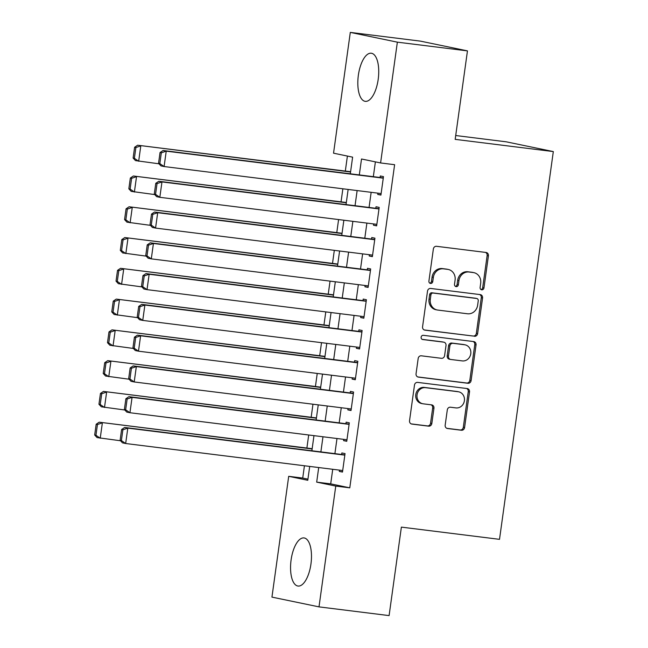 <?xml version="1.0" encoding="UTF-8"?>
<svg xmlns="http://www.w3.org/2000/svg" width="648" height="648" viewBox="0 0 648 648"><rect width="100%" height="100%" fill="white"/><g stroke="black" fill="none" stroke-linecap="round" stroke-linejoin="round"><path stroke-width="0.97" d="M481.739 289.81A2.138 1.944 101.7 0 0 483.959 287.931L488.414 255.839A3.054 2.77 101.7 0 0 486.081 252.477L436.533 246.305A3.054 2.77 101.7 0 0 433.366 248.986L428.911 281.078A2.138 1.944 101.7 0 0 430.547 283.435A2.138 1.944 101.7 0 0 432.767 281.564L433.342 277.409A9.761 8.87 101.7 0 1 443.491 268.839L447.614 269.349A9.761 8.87 101.7 0 1 448.262 269.455A9.761 8.87 101.7 0 1 455.082 280.114L454.507 284.269A2.138 1.944 101.7 0 0 456.143 286.627A2.138 1.944 101.7 0 0 458.363 284.747L458.938 280.592A9.761 8.87 101.7 0 1 469.087 272.022L473.21 272.541A9.761 8.87 101.7 0 1 473.858 272.646A9.761 8.87 101.7 0 1 480.678 283.298L480.103 287.453A2.138 1.944 101.7 0 0 481.739 289.81M480.986 289.535A2.138 1.944 101.7 0 0 482.687 287.671L487.142 255.571A3.054 2.77 101.7 0 0 485.506 252.404M429.794 283.16A2.138 1.944 101.7 0 0 431.495 281.297L432.07 277.142L433.342 277.409M455.39 286.343A2.138 1.944 101.7 0 0 457.091 284.488L457.666 280.333L458.938 280.592M291.098 559.929A24.243 10.101 97.1 0 1 304.017 537.929A24.243 10.101 97.1 0 1 310.943 564.044A24.243 10.101 97.1 0 1 298.023 586.043A24.243 10.101 97.1 0 1 291.098 559.929M358.36 75.233A24.243 10.101 97.1 0 1 371.272 53.225A24.243 10.101 97.1 0 1 378.197 79.348A24.243 10.101 97.1 0 1 365.286 101.347A24.243 10.101 97.1 0 1 358.36 75.233M445.176 425.153A3.054 2.77 101.7 0 0 447.509 428.514L461.408 430.248A3.054 2.77 101.7 0 0 464.584 427.567L469.525 391.927A3.054 2.77 101.7 0 0 467.192 388.557L417.652 382.393A3.054 2.77 101.7 0 0 414.485 385.074L409.536 420.714A3.054 2.77 101.7 0 0 411.869 424.075L428.66 426.165A3.054 2.77 101.7 0 0 431.827 423.492L433.949 408.24A3.054 2.77 101.7 0 0 431.617 404.87L423.29 403.834A8.165 7.412 101.7 0 1 422.747 403.745A8.165 7.412 101.7 0 1 417.093 394.543A8.165 7.412 101.7 0 1 425.525 387.674L458.144 391.732A8.165 7.412 101.7 0 1 458.679 391.821A8.165 7.412 101.7 0 1 464.341 401.031A8.165 7.412 101.7 0 1 455.9 407.9L450.465 407.219A3.054 2.77 101.7 0 0 447.298 409.901L445.176 425.153M350.309 173.802L352.617 157.148L333.542 153.187L350.301 32.4L420.398 41.124L467.459 50.884L455.18 139.361L553.319 151.575L499.511 539.339L401.379 527.124L389.1 615.6L319.002 606.876L271.941 597.116L288.7 476.32L307.776 480.281L309.704 466.422M467.459 50.884L397.362 42.16L380.595 162.948L361.519 158.995L359.308 174.928M332.724 469.29L330.699 483.87L349.782 487.831L394.616 164.697L380.595 162.948M349.782 487.831L335.761 486.081L319.002 606.876M474.449 336.304A3.054 2.77 101.7 0 0 477.617 333.623L482.566 297.975A3.054 2.77 101.7 0 0 480.233 294.613L430.685 288.449A3.054 2.77 101.7 0 0 427.518 291.122L422.569 326.77A3.054 2.77 101.7 0 0 424.902 330.132L473.178 336.037A3.054 2.77 101.7 0 0 476.345 333.356L481.294 297.716A3.054 2.77 101.7 0 0 479.658 294.54M476.045 344.947L471.096 380.595A3.054 2.77 101.7 0 1 467.929 383.276L418.389 377.104A3.054 2.77 101.7 0 1 416.057 373.742L418.171 358.49A3.054 2.77 101.7 0 1 421.338 355.809L441.434 358.312A3.054 2.77 101.7 0 0 444.601 355.631L446.01 345.514A3.054 2.77 101.7 0 0 443.678 342.152L422.755 339.544A2.138 1.944 101.7 0 1 421.135 337.114A2.138 1.944 101.7 0 1 423.346 335.316L473.712 341.585A3.054 2.77 101.7 0 1 476.045 344.947L474.773 344.687L469.824 380.336L471.096 380.595M377.914 193.161L377.735 194.441L380.911 195.097L383.478 176.629L380.295 175.973L380.084 177.512M373.645 223.933L373.467 225.212L376.642 225.869L379.202 207.409L376.026 206.744L375.816 208.283M369.368 254.704L369.19 255.984L372.373 256.649L374.933 238.181L371.758 237.524L371.539 239.063M365.099 285.485L364.921 286.764L368.105 287.42L370.664 268.952L367.489 268.296L367.27 269.835M360.831 316.256L360.653 317.536L363.836 318.192L366.395 299.732L363.212 299.068L363.002 300.607M356.562 347.028L356.384 348.308L359.559 348.972L362.127 330.504L358.943 329.848L358.733 331.387M352.293 377.808L352.115 379.088L355.29 379.744L357.85 361.276L354.675 360.62L354.464 362.159M348.017 408.58L347.838 409.86L351.022 410.516L353.581 392.056L350.406 391.392L350.187 392.931M343.748 439.352L343.57 440.632L346.753 441.296L349.312 422.828L346.137 422.172L345.919 423.711M375.386 161.87L373.329 176.669M371.158 192.318L369.06 207.441M366.889 223.09L364.792 238.221M362.621 253.862L360.523 268.993M358.344 284.642L356.246 299.765M354.075 315.414L351.977 330.545M349.807 346.186L347.709 361.317M345.538 376.966L343.44 392.089M341.269 407.738L339.171 422.869M336.992 438.51L334.894 453.64M339.479 470.132L339.301 471.412L342.484 472.068L345.044 453.6L341.861 452.944L341.65 454.483M347.401 156.063L345.319 171.072M342.865 188.795L341.051 201.852M338.588 219.567L336.782 232.624M334.319 250.347L332.513 263.396M330.051 281.119L328.236 294.176M325.782 311.891L323.968 324.948M321.513 342.671L319.699 355.72M317.236 373.442L315.43 386.5M312.968 404.214L311.161 417.272M308.699 434.994L306.885 448.043M304.43 465.766L302.721 478.07L307.938 479.147M553.319 151.575L506.266 141.823L455.714 135.529M350.301 32.4L397.362 42.16M302.721 478.07L288.7 476.32M311.874 450.773L313.972 435.65M316.143 420.001L318.241 404.87M320.412 389.229L322.51 374.099M324.689 358.449L326.786 343.327M328.957 327.677L331.055 312.547M333.226 296.906L335.324 281.775M337.495 266.126L339.593 251.003M341.763 235.354L343.861 220.223M346.04 204.582L348.138 189.451M318.703 467.54L316.686 482.128L335.761 486.081M357.137 190.569L355.039 205.7M352.868 221.349L350.771 236.471M348.6 252.121L346.502 267.251M344.331 282.893L342.225 298.023M340.054 313.673L337.956 328.795M335.786 344.444L333.688 359.575M331.517 375.216L329.419 390.347M327.248 405.996L325.15 421.119M322.979 436.768L320.873 451.899M330.699 483.87L316.686 482.128M377.735 194.441L380.951 194.837M373.467 225.212L376.682 225.609M369.19 255.984L372.406 256.389M364.921 286.764L368.137 287.161M360.653 317.536L363.868 317.933M356.384 348.308L359.6 348.713M352.115 379.088L355.331 379.485M347.838 409.86L351.054 410.257M343.57 440.632L346.785 441.037M339.301 471.412L342.517 471.809M473.858 272.646L472.586 272.379A9.761 8.87 101.7 0 0 471.938 272.273L473.21 272.541M457.666 280.333A9.761 8.87 101.7 0 1 467.815 271.763L471.938 272.273M448.262 269.455L446.99 269.195A9.761 8.87 101.7 0 0 446.342 269.09L447.614 269.349M432.07 277.142A9.761 8.87 101.7 0 1 442.22 268.572L446.342 269.09M424.205 329.945L473.178 336.037M478.248 300.818A2.138 1.944 101.7 0 0 476.612 298.469L433.131 293.05A2.138 1.944 101.7 0 0 430.912 294.929L430.304 299.311A9.761 8.87 101.7 0 0 437.125 309.963A9.761 8.87 101.7 0 0 437.765 310.068L467.492 313.77A9.761 8.87 101.7 0 0 477.641 305.2L478.248 300.818M475.624 298.258A2.138 1.944 101.7 0 0 475.34 298.202L476.612 298.469M437.125 309.963L435.853 309.704A9.761 8.87 101.7 0 1 429.033 299.044L429.64 294.662A2.138 1.944 101.7 0 1 431.86 292.791L475.34 298.202M417.685 376.917L466.657 383.009A3.054 2.77 101.7 0 0 469.824 380.336M442.803 341.966A3.054 2.77 101.7 0 0 442.406 341.885L422.18 339.366M462.283 360.904A8.165 7.412 101.7 0 0 470.723 354.035A8.165 7.412 101.7 0 0 465.062 344.833A8.165 7.412 101.7 0 0 464.527 344.744L453.033 343.319A3.054 2.77 101.7 0 0 449.866 345.992L448.457 356.117A3.054 2.77 101.7 0 0 450.789 359.478L462.283 360.904M465.062 344.833L463.79 344.574A8.165 7.412 101.7 0 0 463.255 344.485L464.527 344.744M450.587 359.446L449.315 359.178A3.054 2.77 101.7 0 1 447.185 355.849L448.594 345.732A3.054 2.77 101.7 0 1 451.761 343.051L463.255 344.485M474.773 344.687A3.054 2.77 101.7 0 0 473.137 341.512M458.679 391.821L457.407 391.562A8.165 7.412 101.7 0 0 456.872 391.473L458.144 391.732M422.747 403.745L421.475 403.485A8.165 7.412 101.7 0 1 415.822 394.284A8.165 7.412 101.7 0 1 424.254 387.415L456.872 391.473M411.164 423.889L427.388 425.906A3.054 2.77 101.7 0 0 430.555 423.225L432.678 407.973A3.054 2.77 101.7 0 0 431.041 404.798M446.812 428.32L460.137 429.98A3.054 2.77 101.7 0 0 463.312 427.307L468.253 391.659A3.054 2.77 101.7 0 0 466.625 388.492M350.592 171.728L137.619 145.217L350.56 171.987M158.995 163.798L135.481 160.607L133.115 158.039L134.387 158.306L135.877 147.533L134.606 147.274L133.115 158.039M135.877 147.533L140.794 145.881L138.664 161.263L134.387 158.306M134.606 147.274L137.619 145.217M381.129 193.558L164.098 166.544L160.923 165.88L158.549 163.32L159.821 163.579L161.32 152.815L160.04 152.547L158.549 163.32M383.3 177.908L163.053 150.498L166.236 151.154L164.098 166.544L159.821 163.579M383.26 178.168L166.236 151.154L161.32 152.815M163.053 150.498L160.04 152.547M346.324 202.508L133.35 175.997L346.291 202.767M154.718 194.57L131.212 191.379L128.839 188.819L130.11 189.078L131.609 178.313L130.337 178.046L128.839 188.819M131.609 178.313L136.526 176.653L134.395 192.043L130.11 189.078M130.337 178.046L133.35 175.997M342.055 233.28L129.082 206.769L342.014 233.539M150.449 225.35L126.943 222.159L124.57 219.591L125.842 219.858L127.34 209.085L126.068 208.818L124.57 219.591M127.34 209.085L132.257 207.425L130.118 222.815L125.842 219.858M126.068 208.818L129.082 206.769M337.786 264.052L124.805 237.541L337.746 264.311M146.181 256.122L122.674 252.931L120.301 250.363L121.573 250.63L123.071 239.857L121.8 239.598L120.301 250.363M123.071 239.857L127.988 238.205L125.85 253.587L121.573 250.63M121.8 239.598L124.805 237.541M333.509 294.832L120.536 268.321L333.477 295.091M141.912 286.894L118.406 283.703L116.033 281.143L117.304 281.402L118.795 270.637L117.523 270.37L116.033 281.143M118.795 270.637L123.719 268.977L121.581 284.367L117.304 281.402M117.523 270.37L120.536 268.321M376.861 224.329L159.829 197.316L156.646 196.66L154.281 194.092L155.552 194.359L157.043 183.587L155.771 183.319L154.281 194.092M379.031 208.688L158.784 181.27L161.968 181.926L159.829 197.316L155.552 194.359M378.991 208.948L161.968 181.926L157.043 183.587M158.784 181.27L155.771 183.319M372.584 255.109L155.561 228.088L152.377 227.432L150.012 224.864L151.284 225.131L152.774 214.358L151.502 214.099L150.012 224.864M374.755 239.46L154.516 212.042L157.691 212.706L155.561 228.088L151.284 225.131M374.722 239.72L157.691 212.706L152.774 214.358M154.516 212.042L151.502 214.099M368.315 285.881L151.292 258.868L148.108 258.204L145.735 255.644L147.007 255.903L148.505 245.138L147.234 244.871L145.735 255.644M370.486 270.232L150.247 242.822L153.422 243.478L151.292 258.868L147.007 255.903M370.454 270.491L153.422 243.478L148.505 245.138M150.247 242.822L147.234 244.871M364.046 316.653L147.015 289.64L143.84 288.984L141.467 286.416L142.738 286.683L144.237 275.91L142.965 275.643L141.467 286.416M366.217 301.012L145.97 273.594L149.153 274.25L147.015 289.64L142.738 286.683M366.185 301.271L149.153 274.25L144.237 275.91M145.97 273.594L142.965 275.643M329.241 325.604L116.267 299.093L329.208 325.863M137.643 317.674L114.129 314.483L111.764 311.915L113.036 312.182L114.526 301.409L113.254 301.142L111.764 311.915M114.526 301.409L119.443 299.749L117.312 315.139L113.036 312.182M113.254 301.142L116.267 299.093M359.778 347.433L142.746 320.412L139.571 319.756L137.198 317.188L138.47 317.455L139.96 306.682L138.688 306.423L137.198 317.188M361.949 331.784L141.701 304.366L144.885 305.03L142.746 320.412L138.47 317.455M361.908 332.043L144.885 305.03L139.96 306.682M141.701 304.366L138.688 306.423M324.972 356.376L111.999 329.864L324.94 356.635M133.367 348.446L109.86 345.254L107.487 342.687L108.759 342.954L110.257 332.181L108.986 331.922L107.487 342.687M110.257 332.181L115.174 330.529L113.044 345.911L108.759 342.954M108.986 331.922L111.999 329.864M355.509 378.205L138.478 351.192L135.294 350.528L132.929 347.968L134.201 348.227L135.691 337.462L134.419 337.195L132.929 347.968M357.68 362.556L137.433 335.146L140.616 335.802L138.478 351.192L134.201 348.227M357.639 362.815L140.616 335.802L135.691 337.462M137.433 335.146L134.419 337.195M320.703 387.156L107.73 360.644L320.663 387.415M129.098 379.218L105.592 376.026L103.218 373.467L104.49 373.726L105.989 362.961L104.717 362.694L103.218 373.467M105.989 362.961L110.905 361.301L108.767 376.691L104.49 373.726M104.717 362.694L107.73 360.644M351.232 408.977L134.209 381.964L131.026 381.308L128.66 378.74L129.932 379.007L131.423 368.234L130.151 367.967L128.66 378.74M353.403 393.336L133.164 365.918L136.339 366.574L134.209 381.964L129.932 379.007M353.371 393.595L136.339 366.574L131.423 368.234M133.164 365.918L130.151 367.967M316.435 417.928L103.453 391.416L316.394 418.187M124.829 409.998L101.323 406.806L98.95 404.239L100.221 404.506L101.72 393.733L100.448 393.466L98.95 404.239M101.72 393.733L106.637 392.072L104.498 407.462L100.221 404.506M100.448 393.466L103.453 391.416M346.964 439.757L129.94 412.736L126.757 412.079L124.384 409.512L125.655 409.779L127.154 399.006L125.882 398.747L124.384 409.512M349.134 424.108L128.895 396.689L132.071 397.354L129.94 412.736L125.655 409.779M349.102 424.367L132.071 397.354L127.154 399.006M128.895 396.689L125.882 398.747M312.158 448.7L99.185 422.188L312.125 448.959M120.56 440.77L97.054 437.578L94.681 435.01L95.953 435.278L97.443 424.505L96.171 424.246L94.681 435.01M97.443 424.505L102.368 422.852L100.229 438.234L95.953 435.278M96.171 424.246L99.185 422.188M342.695 470.529L125.663 443.515L122.488 442.851L120.115 440.292L121.387 440.551L122.885 429.786L121.613 429.519L120.115 440.292M344.866 454.88L124.618 427.469L127.802 428.125L125.663 443.515L121.387 440.551M344.833 455.139L127.802 428.125L122.885 429.786M124.618 427.469L121.613 429.519M482.687 287.671L483.959 287.931M431.495 281.297L432.767 281.564M457.091 284.488L458.363 284.747M467.815 271.763L469.087 272.022M442.22 268.572L443.491 268.839M487.142 255.571L488.414 255.839M481.294 297.716L482.566 297.975M476.345 333.356L477.617 333.623M431.86 292.791L433.131 293.05M429.64 294.662L430.912 294.929M429.033 299.044L430.304 299.311M466.657 383.009L467.929 383.276M442.406 341.885L443.678 342.152M451.761 343.051L453.033 343.319M448.594 345.732L449.866 345.992M447.185 355.849L448.457 356.117M424.254 387.415L425.525 387.674M432.678 407.973L433.949 408.24M430.555 423.225L431.827 423.492M427.388 425.906L428.66 426.165M468.253 391.659L469.525 391.927M463.312 427.307L464.584 427.567M460.137 429.98L461.408 430.248M475.486 298.226L476.758 298.493M442.608 341.917L443.88 342.185"/></g></svg>
